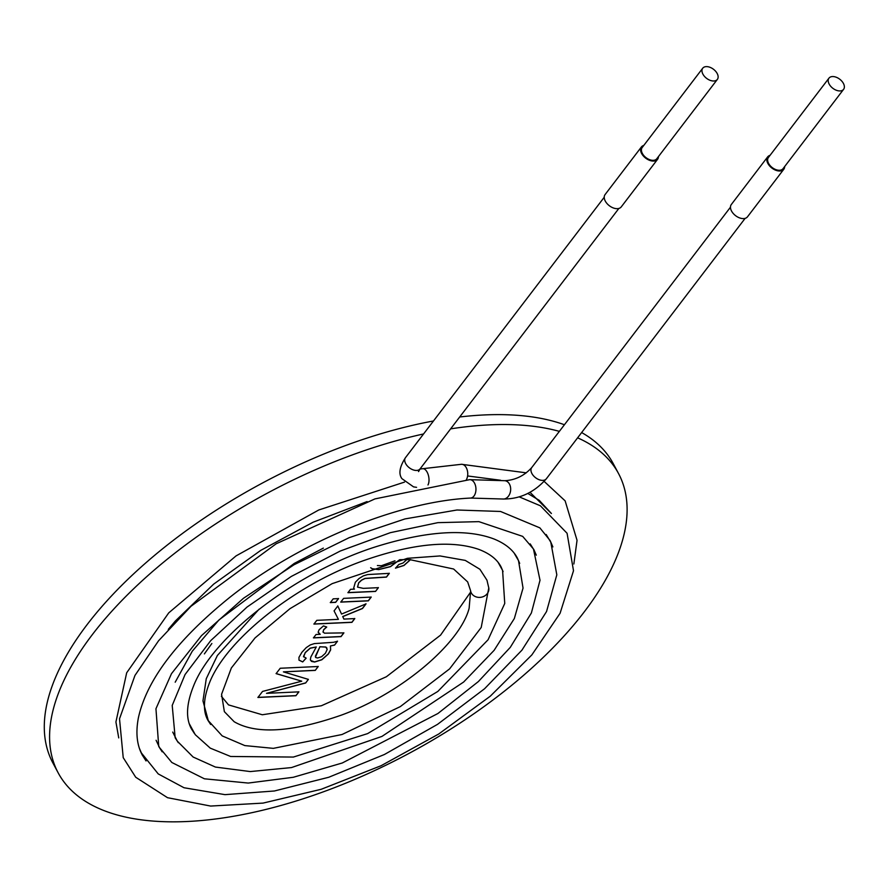 <?xml version="1.0" encoding="UTF-8"?>
<svg xmlns="http://www.w3.org/2000/svg" width="888" height="888" viewBox="0 0 888 888"><rect width="100%" height="100%" fill="white"/><g stroke="black" fill="none" stroke-linecap="round" stroke-linejoin="round"><path stroke-width="1.33" d="M354.467 589.133L353.668 588.167L355.333 582.25L359.041 578.521L363.325 575.879L367.676 574.558L389.333 573.348L386.469 577.1L365.068 578.499L361.616 580.175L358.73 582.872L357.553 587.123L363.325 588.367L378.399 587.667L375.535 591.43L347.952 592.696L350.538 589.31L354.467 589.133L353.635 588.111M378.344 587.579L375.535 591.43M375.48 591.33L347.907 592.596M371.151 597.002L368.287 600.754L340.703 602.02M343.623 598.368L371.206 597.102L368.342 600.854L340.759 602.12L343.623 598.368M338.483 598.501L335.62 602.253L330.281 602.508M333.2 598.845L338.539 598.601L335.675 602.353L330.336 602.608L333.2 598.845M354.745 618.492L351.881 622.244L313.886 623.986M365.978 603.773L362.426 608.424L342.701 616.527L343.9 619.091L354.8 618.592L351.937 622.344L313.93 624.086L316.805 620.335L338.406 619.347L334.066 610.9L337.795 606.005L341.558 614.063L366.034 603.873L362.482 608.524L342.757 616.627L343.9 619.091M337.751 605.905L341.558 614.063M343.834 632.789L340.981 636.53L313.409 637.795M326.606 626.984L323.643 629.681L323.088 632.201M320.213 634.321L318.159 632.145L319.047 629.803L323.454 625.918L326.729 627.028L323.698 629.781L322.988 631.901L324.486 633.177L343.889 632.889L341.036 636.629L313.453 637.895L316.039 634.509L320.213 634.321L318.304 632.611M330.48 646.076L330.636 649.905L328.36 654.023L321.822 659.784L314.652 662.026L311.533 661.438L310.345 659.595L310.867 656.954L316.272 646.964L310.201 648.251L305.317 652.625L303.485 656.487L306.149 658.175L302.697 661.937L298.967 660.128L298.979 657.309L301.887 652.292L306.249 647.618L310.323 644.91L314.374 643.6L333.522 642.313L337.518 641.236L334.554 645.121L330.425 645.976L330.58 649.805L328.316 653.923L321.767 659.684L314.596 661.926L310.567 660.45M303.618 656.898L305.261 652.525L310.145 648.151L316.272 646.964M337.462 641.136L334.554 645.121M334.499 645.021L330.425 645.976M321.589 656.698L325.385 653.302L327.195 649.45L325.852 647.108L319.958 646.775L315.406 656.143L315.784 657.553L317.604 657.986L321.589 656.698M326.917 648.051L325.807 647.008L319.958 646.775M306.105 658.075L302.697 661.937M302.642 661.838L298.945 660.084M262.537 691.43L301.754 681.185L276.113 673.637L280.231 668.253L318.237 666.5L315.262 670.396L283.405 671.861L308.391 679.398L305.65 682.994L266.5 693.339L298.89 691.852L295.926 695.726L257.931 697.469L262.537 691.43M276.068 673.537L301.754 681.185M298.834 691.752L295.926 695.726M295.871 695.626L257.875 697.369M459.684 416.994A317.638 148.141 -28.1 0 1 484.426 414.94A317.638 148.141 -28.1 0 1 564.424 424.742M581.629 432.556A317.638 148.141 -28.1 0 1 613.253 463.658L618.548 473.57A317.638 148.141 -28.1 0 1 408.125 753.868A317.638 148.141 -28.1 0 1 58.142 772.793A317.638 148.141 -28.1 0 1 139.904 582.861A317.638 148.141 -28.1 0 1 423.565 433.955M58.142 772.793L52.847 762.881A317.638 148.141 -28.1 0 1 140.526 567.554A317.638 148.141 -28.1 0 1 433.477 420.979M450.616 428.871A317.638 148.141 -28.1 0 1 489.721 424.853A317.638 148.141 -28.1 0 1 559.362 431.368M577.611 437.828A317.638 148.141 -28.1 0 1 618.548 473.57M410.567 559.618L403.973 565.49L395.46 568.165L398.879 564.457L402.997 563.025L406.926 559.562M399.689 559.773L390.487 566.655L378.721 569.619L372.316 568.808L370.629 567.732M377.4 565.545L381.352 565.756L394.96 560.805M410.434 559.606L403.918 565.39L395.56 568.054M399.533 559.806L390.431 566.555L378.677 569.519L372.261 568.72L370.662 567.721M389.277 573.248L386.413 577L365.012 578.399L361.56 580.075L358.674 582.772L357.531 587.068M319.913 646.675L315.44 657.131M318.182 666.4L315.262 670.396M315.207 670.307L283.405 671.861M308.336 679.298L305.65 682.994M305.594 682.894L266.5 693.339M419.991 469.008L461.494 464.291A9.213 5.816 87.4 0 1 461.527 464.291A9.213 5.816 87.4 0 1 467.144 469.785A9.213 5.816 87.4 0 1 466.3 479.864M702.908 74.137A9.213 5.705 -142.6 0 1 702.719 68.221A9.213 5.705 -142.6 0 1 706.204 66.622A9.213 5.705 -142.6 0 1 715.617 71.251A9.213 5.705 -142.6 0 1 717.36 79.398A9.213 5.705 -142.6 0 1 710.256 80.375A9.213 5.705 -142.6 0 1 702.908 74.137M488.766 587.778A9.213 8.036 171.8 0 1 488.811 588.034A9.213 8.036 171.8 0 1 482.206 597.002A9.213 8.036 171.8 0 1 471.339 592.995A9.213 8.036 171.8 0 1 470.618 590.953A9.213 8.036 171.8 0 1 470.573 590.653L467.665 581.918L453.624 569.019L409.646 559.595L400.122 559.684M488.811 588.045L486.957 580.186L479.897 569.275L465.279 560.406L440.037 555.944L407.47 558.297L332.145 583.649L289.999 608.657L255.045 637.928L231.357 667.965L221.578 694.294L224.364 711.654L234.177 721.733C256.244 734.554 291.997 732.334 341.447 715.095C401.853 693.106 460.306 642.945 469.13 608.269L470.618 590.953M745.11 218.381L546.353 478.776A9.213 5.705 37.4 0 1 535.575 477.722A9.213 5.705 37.4 0 1 531.712 467.599C524.397 475.668 515.473 480.042 504.939 480.708L469.697 479.664A9.213 5.816 87.4 0 1 475.935 488.567A9.213 5.816 87.4 0 1 470.585 498.068C398.79 501.332 299.778 541.813 230.225 597.014C177.533 639.438 146.953 679.575 138.473 717.426C135.542 732.434 136.83 745.01 142.335 755.133L146.043 760.938M658.43 156.61A10.168 6.294 -142.6 0 1 657.575 159.307L621.245 206.904A10.168 6.294 -142.6 0 1 613.397 207.981A10.168 6.294 -142.6 0 1 605.294 201.099A10.168 6.294 -142.6 0 1 605.083 194.572L641.414 146.964A10.168 6.294 -142.6 0 1 643.778 145.432M717.36 79.398L656.809 158.73A9.213 5.705 -142.6 0 1 646.031 157.664A9.213 5.705 -142.6 0 1 642.168 147.552L702.719 68.221M657.575 159.307A10.168 6.294 -142.6 0 1 649.727 160.384A10.168 6.294 -142.6 0 1 641.624 153.502A10.168 6.294 -142.6 0 1 641.414 146.964M784.659 166.544A10.168 6.294 -142.6 0 1 783.804 169.242L747.474 216.839A10.168 6.294 -142.6 0 1 739.637 217.915A10.168 6.294 -142.6 0 1 731.534 211.033A10.168 6.294 -142.6 0 1 731.324 204.506L767.643 156.91A10.168 6.294 -142.6 0 1 770.018 155.367M843.6 89.333L783.05 168.665A9.213 5.705 -142.6 0 1 772.271 167.61A9.213 5.705 -142.6 0 1 768.409 157.487L828.959 78.155A9.213 5.705 37.4 0 0 832.822 88.278A9.213 5.705 37.4 0 0 843.6 89.333A9.213 5.705 37.4 0 0 843.411 83.417A9.213 5.705 37.4 0 0 836.063 77.178A9.213 5.705 37.4 0 0 828.959 78.155M783.804 169.242A10.168 6.294 -142.6 0 1 775.968 170.318A10.168 6.294 -142.6 0 1 767.865 163.436A10.168 6.294 -142.6 0 1 767.643 156.91M418.259 470.141L418.57 471.595L420.113 468.842A9.213 5.705 -142.6 0 1 413.009 469.819A9.213 5.705 -142.6 0 1 405.661 463.58A9.213 5.705 -142.6 0 1 405.472 457.664L604.229 197.258M422.544 468.709A9.213 4.684 80.1 0 1 428.116 474.436A9.213 4.684 80.1 0 1 427.983 484.959M504.939 480.708A9.213 6.76 96.6 0 1 510.589 490.642A9.213 6.76 96.6 0 1 502.808 499.012C519.691 499.245 534.21 492.496 546.353 478.776M416.572 487.334L413.564 486.879L401.92 478.654C398.401 473.859 399.578 466.866 405.472 457.664M531.712 467.599L730.458 207.204M488.789 587.912L481.207 627.483L449.594 668.886L400.333 706.593L342.035 734.509L273.338 748.362L244.822 745.587L222.222 735.908L208.314 720.679L202.964 700.887L206.26 678.732L217.382 655.477L259.107 609.179M498.224 562.57L502.586 570.407L504.75 603.452L488.089 639.749L437.828 691.441L367.643 733.599L293.373 757.064L230.625 756.476L210.267 748.14L195.282 734.698L189.366 723.898M204.384 653.901L211.855 643.5M514.219 553.235L518.514 560.661L523.043 588.078L514.352 618.503L494.105 650.349L463.625 682.051L381.951 736.407L291.497 767.576L250.272 771.572L215.418 767.066L193.14 757.031L177.334 741.191L172.727 732.078M175.191 682.206L192.285 651.193L218.948 619.979L294.283 563.414L323.354 548.118M530.214 543.889L533.488 549.161L540.015 580.253L531.379 612.986L510.278 647.385L478.377 681.562L437.928 713.497L342.269 762.992L293.306 777.278L248.229 783.061L204.407 778.798L171.828 762.481L159.518 747.574L156.088 740.27M546.176 534.509L550.815 542.268L556.82 574.825L546.542 611.543L521.9 650.205L484.548 688.766L437.551 724.342L384.393 754.511L328.76 777.255L274.403 790.986L224.997 794.649L184.016 787.745L158.231 773.914L141.37 752.924L139.494 748.551M519.336 496.925L540.404 505.794L567.077 533.277L573.504 570.74L560.084 613.275L531.856 654.9L490.309 696.17L438.794 733.965L381.119 765.7L321.201 789.288L263.081 803.096L210.645 806.06L167.51 797.69L135.72 777.244L123.221 757.653L119.525 718.814L134.954 675.457L158.541 640.803L191.031 606.249L276.201 543.767L374.947 498.901L469.663 479.664M210.667 724.497L207.981 720.39C202.952 711.543 203.285 699.466 208.98 684.16C224.597 641.347 294.095 585.014 364.124 560.439C412.876 543.5 451.126 539.826 478.865 549.406C489.865 553.624 497.269 559.473 501.087 566.966L503.085 571.617M552.88 546.919L550.127 540.603L539.86 527.861L500.543 511.466L456.976 510.001L405.006 518.914L349.228 537.651L293.995 564.779L243.49 598.268L201.532 635.597L171.484 673.67L155.944 708.746L158.741 746.464L162.182 751.814M536.285 555.167L533.777 549.394L522.677 536.374L478.887 521.644L437.851 522.655L390.309 532.678L340.226 551.048L291.297 576.445L247.053 607.048L210.711 640.637L185.07 674.525L172.217 705.416L175.169 737.806L178.333 742.701M519.691 563.403L517.438 558.186C513.264 550.061 505.45 543.656 493.983 538.983C466.766 528.693 428.849 530.824 380.231 545.399C299.434 569.563 213.997 634.598 193.728 685.536C186.291 703.884 185.57 718.414 191.575 729.115L194.516 733.632M461.527 464.291L526.251 472.838M544.155 481.407L565.134 500.865L577.045 540.304L573.859 563.991M118.737 737.906L115.917 721.977L126.684 672.782L168.742 612.864L236.053 555.899L318.803 509.967L404.484 482.117M467.599 475.957L500.621 480.264M529.992 492.296L551.137 513.275M168.298 629.37L175.447 620.901L213.664 584.126L260.772 550.36L313.142 522.2L367.088 501.576M527.805 493.439L539.282 500.377L551.415 513.508M470.773 591.863L440.581 635.12L386.369 676.745L321.356 705.76L262.304 714.762L228.516 704.894L221.401 696.314M420.113 468.842L618.869 208.436M470.551 498.068L502.808 499.012"/></g></svg>
